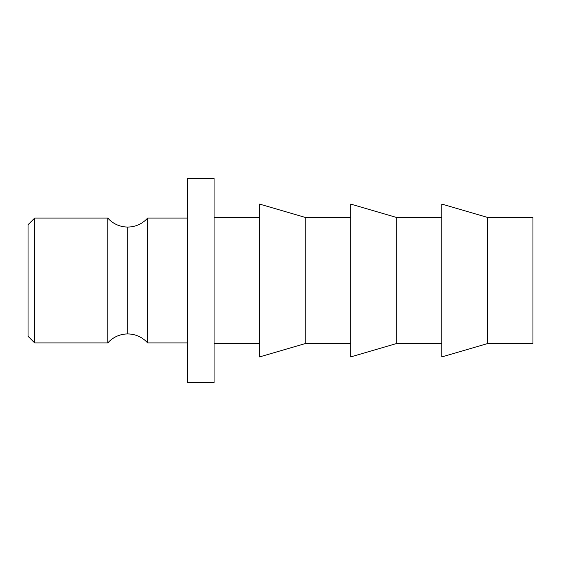 <?xml version="1.0" encoding="UTF-8"?>
<svg xmlns="http://www.w3.org/2000/svg" width="561" height="561" viewBox="0 0 561 561"><rect width="100%" height="100%" fill="white"/><g stroke="black" fill="none" stroke-linecap="round" stroke-linejoin="round"><path stroke-width="0.84" d="M107.768 342.946L107.768 218.054A26.57 26.57 0 0 0 127.705 227.051L127.705 333.949A26.57 26.57 0 0 0 107.768 342.946A26.57 26.57 0 0 1 147.634 342.946L187.493 342.946L147.634 342.946A26.57 26.57 0 0 0 127.705 333.949L127.705 227.051A26.57 26.57 0 0 1 107.768 218.054L34.691 218.054L28.05 224.695L28.05 336.305L34.691 342.946L34.691 218.054L34.691 342.946L107.768 342.946L107.768 218.054L34.691 218.054L28.05 224.695L28.05 336.305L34.691 342.946L107.768 342.946M147.634 218.054A26.57 26.57 0 0 1 127.705 227.051A26.57 26.57 0 0 0 147.634 218.054L147.634 342.946L147.634 218.054L187.493 218.054L147.634 218.054M187.493 382.805L214.064 382.805L214.064 178.195L187.493 178.195L187.493 382.805L214.064 382.805L214.064 178.195L187.493 178.195L187.493 382.805M214.064 343.613L259.624 343.613L214.064 343.613M259.624 217.388L214.064 217.388L259.624 217.388M259.624 356.901L305.177 343.613L305.177 217.388L259.624 204.099L259.624 356.901L305.177 343.613L350.73 343.613L305.177 343.613L305.177 217.388L350.73 217.388L305.177 217.388L259.624 204.099L259.624 356.901M350.73 356.901L396.283 343.613L396.283 217.388L350.73 204.099L350.73 356.901L396.283 343.613L441.844 343.613L396.283 343.613L396.283 217.388L441.844 217.388L396.283 217.388L350.73 204.099L350.73 356.901M441.844 356.901L487.397 343.613L487.397 217.388L441.844 204.099L441.844 356.901L487.397 343.613L532.95 343.613L532.95 217.388L487.397 217.388L487.397 343.613L532.95 343.613L532.95 217.388L487.397 217.388L441.844 204.099L441.844 356.901"/></g></svg>
